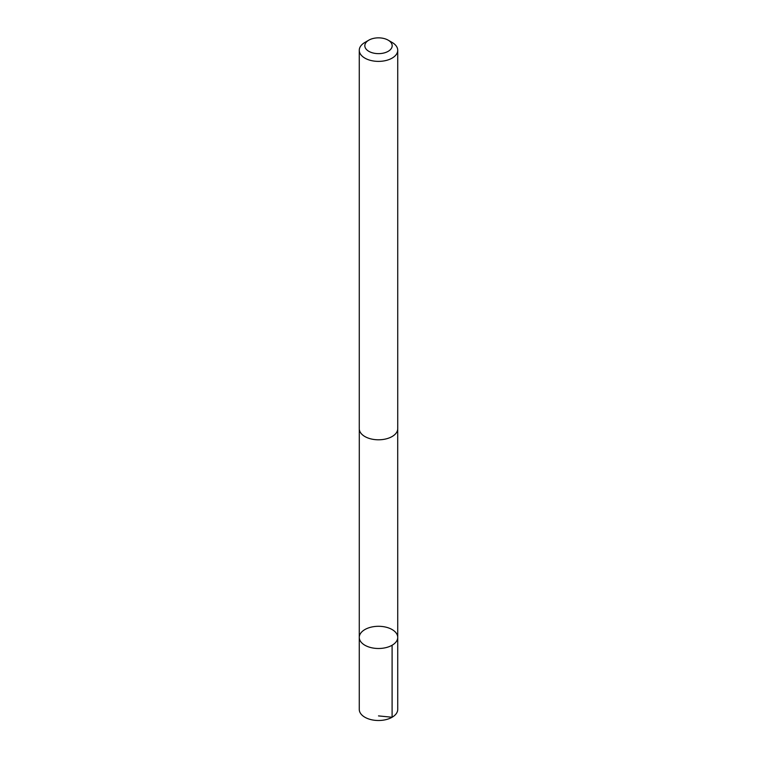 <?xml version="1.0" encoding="UTF-8"?>
<svg xmlns="http://www.w3.org/2000/svg" width="757" height="757" viewBox="0 0 757 757"><rect width="100%" height="100%" fill="white"/><g stroke="black" fill="none" stroke-linecap="round" stroke-linejoin="round"><path stroke-width="1.14" d="M388.947 628.073A19.228 11.1 180 0 1 397.728 637.394A19.228 11.1 180 0 1 378.5 648.494A19.228 11.1 180 0 1 359.272 637.394A19.228 11.1 180 0 1 369.312 627.648A19.228 11.1 180 0 1 388.947 628.073M359.272 709.394A19.228 11.1 0 0 0 368.053 718.724A19.228 11.1 0 0 0 387.688 719.15A19.228 11.1 0 0 0 397.728 709.394L397.728 637.394A19.228 11.1 180 0 1 378.5 648.494A19.228 11.1 180 0 1 359.272 637.394L359.272 709.394M368.829 40.159L364.902 42.43A19.228 11.1 0 0 0 359.272 50.284L359.272 428.689A19.228 11.1 0 0 0 368.053 438.019A19.228 11.1 0 0 0 387.688 438.445A19.228 11.1 0 0 0 397.728 428.689L397.728 50.284A19.228 11.1 0 0 0 392.098 42.43L388.171 40.159A13.683 7.901 0 0 0 368.829 40.159A13.683 7.901 0 0 0 371.072 52.375A13.683 7.901 0 0 0 389.136 50.71A13.683 7.901 0 0 0 388.171 40.159M359.272 50.284A19.228 11.1 0 0 0 368.053 59.604A19.228 11.1 0 0 0 387.688 60.03A19.228 11.1 0 0 0 397.728 50.284M378.5 715.904L392.098 717.248L392.098 645.248M359.291 429.181L359.272 637.394M397.709 429.181L397.728 637.394"/></g></svg>

